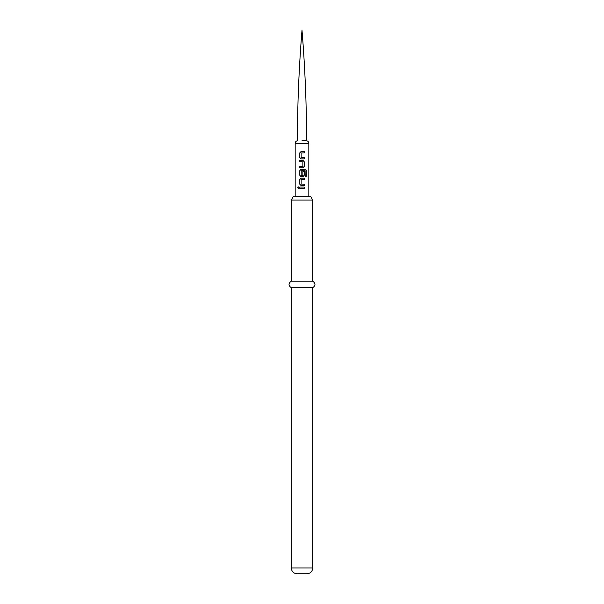 <?xml version="1.0" encoding="UTF-8"?>
<svg xmlns="http://www.w3.org/2000/svg" width="604" height="604" viewBox="0 0 604 604"><rect width="100%" height="100%" fill="white"/><g stroke="black" fill="none" stroke-linecap="round" stroke-linejoin="round"><path stroke-width="0.91" d="M298.421 186.893L297.78 187.738L298.429 188.584M299.131 187.738L298.391 186.893L297.697 187.738L298.391 188.584L299.131 187.738M299.818 188.418L304.197 188.418L304.197 187.059L299.818 187.059L299.818 188.418M301.056 185.511L304.197 185.511L304.197 184.144L301.147 184.054L301.147 179.637L304.197 179.547L304.197 178.18L301.056 178.18L299.818 179.456L299.818 184.235L301.056 185.511L299.818 184.235M301.056 176.632L302.959 176.632L304.197 175.356L304.197 171.445L302.868 171.445L302.868 175.326L301.147 175.326L301.237 170.819L305.08 170.819L305.163 176.315L306.303 176.315L306.303 170.577L305.239 169.301L301.056 169.301L299.818 170.577L299.818 175.356L301.056 176.632L299.818 175.356M299.818 167.753L302.959 167.753L304.197 166.485L304.197 161.706L302.959 160.43L299.818 160.43L299.818 161.797L302.868 161.887L302.868 166.296L299.818 166.394L299.818 167.753M301.056 158.882L304.197 158.882L304.197 157.516L301.147 157.425L301.147 153.008L304.197 152.918L304.197 151.551L301.056 151.551L299.818 152.827L299.818 157.606L301.056 158.882L299.818 157.606M302 140.74L306.613 140.74L302 140.74M291.271 200.037L293.219 196.662L310.781 196.662L312.729 200.037L291.271 200.037L291.271 281.192L312.729 281.192L312.729 200.037M312.729 287.693L312.729 567.949L291.271 567.949L291.271 287.693L312.729 287.693C315.703 285.571 315.703 283.397 312.729 281.192M291.271 567.949C291.589 571.467 293.536 573.423 297.123 573.8L306.877 573.8C310.464 573.423 312.411 571.467 312.729 567.949M299.856 187.059L299.856 188.418M304.159 188.418L304.159 187.059M301.071 178.18L299.856 179.456L299.856 184.235M304.159 185.511L304.159 184.144M304.159 179.547L304.159 178.18M306.22 176.315L306.303 170.577M306.22 170.577L305.179 169.301M301.071 169.301L299.856 170.577L299.856 175.356M302.944 176.632L304.159 175.356L304.159 171.445M302.944 167.753L304.197 166.485M304.159 166.485L304.197 161.706M304.159 161.706L302.944 160.43M299.856 160.43L299.856 161.797M299.856 166.394L299.856 167.753M301.071 151.551L299.856 152.827L299.856 157.606M304.159 158.882L304.159 157.516M304.159 152.918L304.159 151.551M302 143.314L295.175 143.314C295.265 141.925 296.005 141.072 297.387 140.74C297.455 103.835 298.995 66.984 302 30.2C305.005 66.984 306.545 103.835 306.613 140.74C307.995 141.072 308.735 141.925 308.825 143.314L302 143.314M295.175 196.662L295.175 143.314M308.825 196.662L308.825 143.314M291.271 287.693C288.297 285.571 288.297 283.397 291.271 281.192"/></g></svg>
